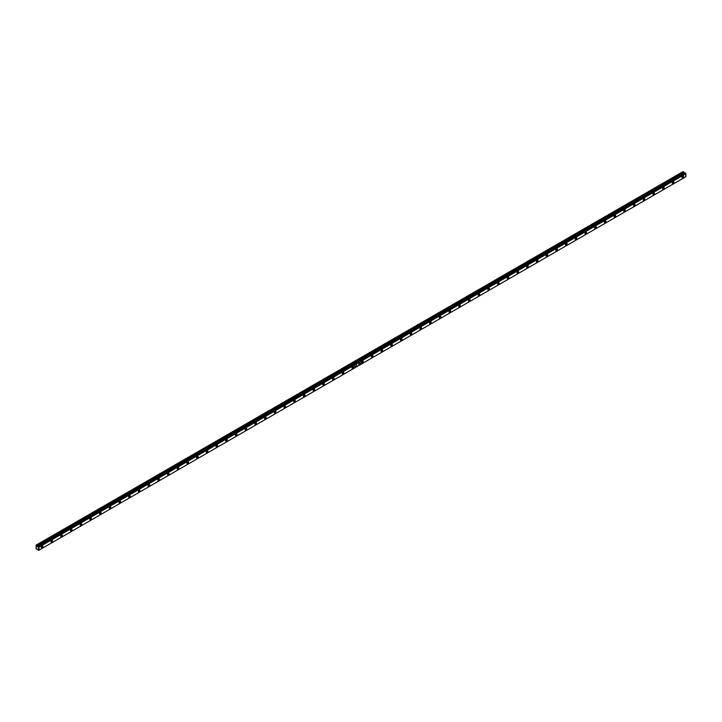 <?xml version="1.0" encoding="UTF-8"?>
<svg xmlns="http://www.w3.org/2000/svg" width="722" height="722" viewBox="0 0 722 722"><rect width="100%" height="100%" fill="white"/><g stroke="black" fill="none" stroke-linecap="round" stroke-linejoin="round"><path stroke-width="1.08" d="M682.822 177.856L682.055 177.413L682.398 177.955L683.12 177.621L683.373 176.033A1.083 0.632 -60 0 1 683.535 176.899A1.083 0.632 -60 0 1 682.822 177.856A1.083 0.632 -60 0 1 682.281 177.91A1.083 0.632 -60 0 1 682.119 177.043A1.083 0.632 -60 0 1 682.822 176.087A1.083 0.632 -60 0 1 683.373 176.033L682.119 177.043L682.822 177.856M673.121 183.46L672.353 183.018L672.687 183.559L673.409 183.226L673.662 181.637A1.083 0.632 -60 0 1 673.825 182.504A1.083 0.632 -60 0 1 673.121 183.46A1.083 0.632 -60 0 1 672.57 183.514A1.083 0.632 -60 0 1 672.408 182.648A1.083 0.632 -60 0 1 673.121 181.691A1.083 0.632 -60 0 1 673.662 181.637L672.408 182.648L673.121 183.46M663.41 189.065L662.643 188.623L662.986 189.164L663.708 188.83L663.951 187.242A1.083 0.632 -60 0 1 664.123 188.108A1.083 0.632 -60 0 1 663.41 189.065A1.083 0.632 -60 0 1 662.868 189.119A1.083 0.632 -60 0 1 662.697 188.252A1.083 0.632 -60 0 1 663.41 187.296A1.083 0.632 -60 0 1 663.951 187.242L662.697 188.252L663.41 189.065M653.699 194.669L652.932 194.227L653.275 194.769L653.997 194.435L654.24 192.846A1.083 0.632 -60 0 1 654.412 193.713A1.083 0.632 -60 0 1 653.699 194.669A1.083 0.632 -60 0 1 653.157 194.723A1.083 0.632 -60 0 1 652.995 193.857A1.083 0.632 -60 0 1 653.699 192.9A1.083 0.632 -60 0 1 654.24 192.846L652.995 193.857L653.699 194.669M643.997 200.274L643.221 199.832L643.564 200.373L644.286 200.039L644.538 198.451A1.083 0.632 -60 0 1 644.701 199.317A1.083 0.632 -60 0 1 643.997 200.274A1.083 0.632 -60 0 1 643.446 200.328A1.083 0.632 -60 0 1 643.284 199.462A1.083 0.632 -60 0 1 643.997 198.505A1.083 0.632 -60 0 1 644.538 198.451L643.284 199.462L643.997 200.274M634.286 205.878L633.519 205.436L633.862 205.978L634.575 205.644L634.828 204.055A1.083 0.632 -60 0 1 634.999 204.922A1.083 0.632 -60 0 1 634.286 205.878A1.083 0.632 -60 0 1 633.745 205.932A1.083 0.632 -60 0 1 633.573 205.066A1.083 0.632 -60 0 1 634.286 204.109A1.083 0.632 -60 0 1 634.828 204.055L633.573 205.066L634.286 205.878M624.575 211.492L623.808 211.041L624.151 211.582L624.873 211.248L625.117 209.66A1.083 0.632 -60 0 1 625.288 210.526A1.083 0.632 -60 0 1 624.575 211.492A1.083 0.632 -60 0 1 624.034 211.546A1.083 0.632 -60 0 1 623.871 210.671A1.083 0.632 -60 0 1 624.575 209.714A1.083 0.632 -60 0 1 625.117 209.66L623.871 210.671L624.575 211.492M614.864 217.096L614.097 216.645L614.44 217.187L615.162 216.853L615.415 215.264A1.083 0.632 -60 0 1 615.577 216.131A1.083 0.632 -60 0 1 614.864 217.096A1.083 0.632 -60 0 1 614.323 217.151A1.083 0.632 -60 0 1 614.16 216.275A1.083 0.632 -60 0 1 614.864 215.318A1.083 0.632 -60 0 1 615.415 215.264L614.16 216.275L614.864 217.096M605.162 222.701L604.395 222.25L604.729 222.791L605.451 222.457L605.704 220.869A1.083 0.632 -60 0 1 605.866 221.744A1.083 0.632 -60 0 1 605.162 222.701A1.083 0.632 -60 0 1 604.621 222.755A1.083 0.632 -60 0 1 604.449 221.88A1.083 0.632 -60 0 1 605.162 220.923A1.083 0.632 -60 0 1 605.704 220.869L604.449 221.88L605.162 222.701M595.451 228.305L594.684 227.863L595.027 228.396L595.749 228.062L595.993 226.473A1.083 0.632 -60 0 1 596.164 227.349A1.083 0.632 -60 0 1 595.451 228.305A1.083 0.632 -60 0 1 594.91 228.36A1.083 0.632 -60 0 1 594.738 227.484A1.083 0.632 -60 0 1 595.451 226.528A1.083 0.632 -60 0 1 595.993 226.473L594.738 227.484L595.451 228.305M585.741 233.91L584.973 233.468L585.316 234L586.038 233.666L586.291 232.078A1.083 0.632 -60 0 1 586.454 232.953A1.083 0.632 -60 0 1 585.741 233.91A1.083 0.632 -60 0 1 585.199 233.964A1.083 0.632 -60 0 1 585.037 233.089A1.083 0.632 -60 0 1 585.741 232.132A1.083 0.632 -60 0 1 586.291 232.078L585.037 233.089L585.741 233.91M576.039 239.514L575.272 239.072L575.605 239.614L576.327 239.271L576.58 237.682A1.083 0.632 -60 0 1 576.743 238.558A1.083 0.632 -60 0 1 576.039 239.514A1.083 0.632 -60 0 1 575.488 239.569A1.083 0.632 -60 0 1 575.326 238.693A1.083 0.632 -60 0 1 576.039 237.737A1.083 0.632 -60 0 1 576.58 237.682L575.326 238.693L576.039 239.514M566.328 245.119L565.561 244.677L565.904 245.218L566.626 244.884L566.869 243.287A1.083 0.632 -60 0 1 567.041 244.162A1.083 0.632 -60 0 1 566.328 245.119A1.083 0.632 -60 0 1 565.786 245.173A1.083 0.632 -60 0 1 565.615 244.298A1.083 0.632 -60 0 1 566.328 243.341A1.083 0.632 -60 0 1 566.869 243.287L565.615 244.298L566.328 245.119M556.617 250.724L555.85 250.281L556.193 250.823L556.915 250.489L557.167 248.891A1.083 0.632 -60 0 1 557.33 249.767A1.083 0.632 -60 0 1 556.617 250.724A1.083 0.632 -60 0 1 556.075 250.778A1.083 0.632 -60 0 1 555.913 249.902A1.083 0.632 -60 0 1 556.617 248.946A1.083 0.632 -60 0 1 557.167 248.891L555.913 249.902L556.617 250.724M546.915 256.328L546.139 255.886L546.482 256.427L547.204 256.093L547.457 254.496A1.083 0.632 -60 0 1 547.619 255.371A1.083 0.632 -60 0 1 546.915 256.328A1.083 0.632 -60 0 1 546.364 256.382A1.083 0.632 -60 0 1 546.202 255.507A1.083 0.632 -60 0 1 546.915 254.55A1.083 0.632 -60 0 1 547.457 254.496L546.202 255.507L546.915 256.328M537.204 261.933L536.437 261.49L536.78 262.032L537.493 261.698L537.746 260.1A1.083 0.632 -60 0 1 537.917 260.976A1.083 0.632 -60 0 1 537.204 261.933A1.083 0.632 -60 0 1 536.663 261.987A1.083 0.632 -60 0 1 536.491 261.111A1.083 0.632 -60 0 1 537.204 260.155A1.083 0.632 -60 0 1 537.746 260.1L536.491 261.111L537.204 261.933M527.493 267.537L526.726 267.095L527.069 267.636L527.791 267.302L528.035 265.705A1.083 0.632 -60 0 1 528.206 266.58A1.083 0.632 -60 0 1 527.493 267.537A1.083 0.632 -60 0 1 526.952 267.591A1.083 0.632 -60 0 1 526.789 266.716A1.083 0.632 -60 0 1 527.493 265.759A1.083 0.632 -60 0 1 528.035 265.705L526.789 266.716L527.493 267.537M517.791 273.142L517.015 272.699L517.358 273.241L518.08 272.907L518.333 271.31A1.083 0.632 -60 0 1 518.495 272.185A1.083 0.632 -60 0 1 517.791 273.142A1.083 0.632 -60 0 1 517.241 273.196A1.083 0.632 -60 0 1 517.078 272.329A1.083 0.632 -60 0 1 517.791 271.364A1.083 0.632 -60 0 1 518.333 271.31L517.078 272.329L517.791 273.142M508.08 278.746L507.313 278.304L507.656 278.845L508.369 278.512L508.622 276.914A1.083 0.632 -60 0 1 508.784 277.789A1.083 0.632 -60 0 1 508.08 278.746A1.083 0.632 -60 0 1 507.539 278.8A1.083 0.632 -60 0 1 507.367 277.934A1.083 0.632 -60 0 1 508.08 276.968A1.083 0.632 -60 0 1 508.622 276.914L507.367 277.934L508.08 278.746M498.37 284.351L497.602 283.908L497.945 284.45L498.667 284.116L498.911 282.528A1.083 0.632 -60 0 1 499.082 283.394A1.083 0.632 -60 0 1 498.37 284.351A1.083 0.632 -60 0 1 497.828 284.405A1.083 0.632 -60 0 1 497.657 283.538A1.083 0.632 -60 0 1 498.37 282.582A1.083 0.632 -60 0 1 498.911 282.528L497.657 283.538L498.37 284.351M488.659 289.955L487.892 289.513L488.234 290.054L488.956 289.721L489.209 288.132A1.083 0.632 -60 0 1 489.372 288.999A1.083 0.632 -60 0 1 488.659 289.955A1.083 0.632 -60 0 1 488.117 290.009A1.083 0.632 -60 0 1 487.955 289.143A1.083 0.632 -60 0 1 488.659 288.186A1.083 0.632 -60 0 1 489.209 288.132L487.955 289.143L488.659 289.955M478.957 295.56L478.19 295.118L478.524 295.659L479.246 295.325L479.498 293.737A1.083 0.632 -60 0 1 479.661 294.603A1.083 0.632 -60 0 1 478.957 295.56A1.083 0.632 -60 0 1 478.415 295.614A1.083 0.632 -60 0 1 478.244 294.747A1.083 0.632 -60 0 1 478.957 293.791A1.083 0.632 -60 0 1 479.498 293.737L478.244 294.747L478.957 295.56M469.246 301.164L468.479 300.722L468.822 301.264L469.544 300.93L469.787 299.341A1.083 0.632 -60 0 1 469.959 300.208A1.083 0.632 -60 0 1 469.246 301.164A1.083 0.632 -60 0 1 468.704 301.218A1.083 0.632 -60 0 1 468.533 300.352A1.083 0.632 -60 0 1 469.246 299.395A1.083 0.632 -60 0 1 469.787 299.341L468.533 300.352L469.246 301.164M459.535 306.769L458.768 306.327L459.111 306.868L459.833 306.534L460.085 304.946A1.083 0.632 -60 0 1 460.248 305.812A1.083 0.632 -60 0 1 459.535 306.769A1.083 0.632 -60 0 1 458.993 306.823A1.083 0.632 -60 0 1 458.831 305.957A1.083 0.632 -60 0 1 459.535 305A1.083 0.632 -60 0 1 460.085 304.946L458.831 305.957L459.535 306.769M449.833 312.373L449.057 311.931L449.4 312.473L450.122 312.139L450.375 310.55A1.083 0.632 -60 0 1 450.537 311.417A1.083 0.632 -60 0 1 449.833 312.373A1.083 0.632 -60 0 1 449.283 312.427A1.083 0.632 -60 0 1 449.12 311.561A1.083 0.632 -60 0 1 449.833 310.604A1.083 0.632 -60 0 1 450.375 310.55L449.12 311.561L449.833 312.373M440.122 317.978L439.355 317.536L439.698 318.077L440.42 317.743L440.664 316.155A1.083 0.632 -60 0 1 440.835 317.021A1.083 0.632 -60 0 1 440.122 317.978A1.083 0.632 -60 0 1 439.581 318.032A1.083 0.632 -60 0 1 439.409 317.166A1.083 0.632 -60 0 1 440.122 316.209A1.083 0.632 -60 0 1 440.664 316.155L439.409 317.166L440.122 317.978M430.411 323.591L429.644 323.14L429.987 323.682L430.709 323.348L430.953 321.759A1.083 0.632 -60 0 1 431.124 322.626A1.083 0.632 -60 0 1 430.411 323.591A1.083 0.632 -60 0 1 429.87 323.637A1.083 0.632 -60 0 1 429.707 322.77A1.083 0.632 -60 0 1 430.411 321.813A1.083 0.632 -60 0 1 430.953 321.759L429.707 322.77L430.411 323.591M420.709 329.196L419.933 328.745L420.276 329.286L420.998 328.952L421.251 327.364A1.083 0.632 -60 0 1 421.413 328.23A1.083 0.632 -60 0 1 420.709 329.196A1.083 0.632 -60 0 1 420.159 329.25A1.083 0.632 -60 0 1 419.996 328.375A1.083 0.632 -60 0 1 420.709 327.418A1.083 0.632 -60 0 1 421.251 327.364L419.996 328.375L420.709 329.196M410.998 334.8L410.231 334.349L410.574 334.891L411.287 334.557L411.54 332.968A1.083 0.632 -60 0 1 411.711 333.835A1.083 0.632 -60 0 1 410.998 334.8A1.083 0.632 -60 0 1 410.457 334.855A1.083 0.632 -60 0 1 410.286 333.979A1.083 0.632 -60 0 1 410.998 333.022A1.083 0.632 -60 0 1 411.54 332.968L410.286 333.979L410.998 334.8M401.288 340.405L400.52 339.954L400.863 340.495L401.585 340.161L401.829 338.573A1.083 0.632 -60 0 1 402.001 339.448A1.083 0.632 -60 0 1 401.288 340.405A1.083 0.632 -60 0 1 400.746 340.459A1.083 0.632 -60 0 1 400.575 339.584A1.083 0.632 -60 0 1 401.288 338.627A1.083 0.632 -60 0 1 401.829 338.573L400.575 339.584L401.288 340.405M391.577 346.009L390.81 345.567L391.153 346.1L391.875 345.766L392.127 344.177A1.083 0.632 -60 0 1 392.29 345.053A1.083 0.632 -60 0 1 391.577 346.009A1.083 0.632 -60 0 1 391.035 346.064A1.083 0.632 -60 0 1 390.873 345.188A1.083 0.632 -60 0 1 391.577 344.232A1.083 0.632 -60 0 1 392.127 344.177L390.873 345.188L391.577 346.009M381.875 351.614L381.108 351.172L381.442 351.704L382.164 351.37L382.416 349.782A1.083 0.632 -60 0 1 382.579 350.657A1.083 0.632 -60 0 1 381.875 351.614A1.083 0.632 -60 0 1 381.333 351.668A1.083 0.632 -60 0 1 381.162 350.793A1.083 0.632 -60 0 1 381.875 349.836A1.083 0.632 -60 0 1 382.416 349.782L381.162 350.793L381.875 351.614M372.164 357.219L371.397 356.776L371.74 357.318L372.462 356.975L372.705 355.386A1.083 0.632 -60 0 1 372.877 356.262A1.083 0.632 -60 0 1 372.164 357.219A1.083 0.632 -60 0 1 371.622 357.273A1.083 0.632 -60 0 1 371.451 356.397A1.083 0.632 -60 0 1 372.164 355.441A1.083 0.632 -60 0 1 372.705 355.386L371.451 356.397L372.164 357.219M362.453 362.823L361.686 362.381L362.029 362.922L362.751 362.588L363.004 360.991A1.083 0.632 -60 0 1 363.166 361.866A1.083 0.632 -60 0 1 362.453 362.823A1.083 0.632 -60 0 1 361.912 362.877A1.083 0.632 -60 0 1 361.749 362.002A1.083 0.632 -60 0 1 362.453 361.045A1.083 0.632 -60 0 1 363.004 360.991L361.749 362.002L362.453 362.823M352.751 368.428L351.975 367.985L352.318 368.527L353.04 368.193L353.293 366.595A1.083 0.632 -60 0 1 353.455 367.471A1.083 0.632 -60 0 1 352.751 368.428A1.083 0.632 -60 0 1 352.201 368.482A1.083 0.632 -60 0 1 352.038 367.606A1.083 0.632 -60 0 1 352.751 366.65A1.083 0.632 -60 0 1 353.293 366.595L352.038 367.606L352.751 368.428M343.04 374.032L342.273 373.59L342.616 374.131L343.338 373.797L343.582 372.2A1.083 0.632 -60 0 1 343.753 373.075A1.083 0.632 -60 0 1 343.04 374.032A1.083 0.632 -60 0 1 342.499 374.086A1.083 0.632 -60 0 1 342.327 373.211A1.083 0.632 -60 0 1 343.04 372.254A1.083 0.632 -60 0 1 343.582 372.2L342.327 373.211L343.04 374.032M333.329 379.637L332.562 379.194L332.905 379.736L333.627 379.402L333.871 377.805A1.083 0.632 -60 0 1 334.042 378.68A1.083 0.632 -60 0 1 333.329 379.637A1.083 0.632 -60 0 1 332.788 379.691A1.083 0.632 -60 0 1 332.625 378.815A1.083 0.632 -60 0 1 333.329 377.859A1.083 0.632 -60 0 1 333.871 377.805L332.625 378.815L333.329 379.637M323.627 385.241L322.851 384.799L323.194 385.34L323.916 385.007L324.169 383.409A1.083 0.632 -60 0 1 324.331 384.284A1.083 0.632 -60 0 1 323.627 385.241A1.083 0.632 -60 0 1 323.077 385.295A1.083 0.632 -60 0 1 322.914 384.42A1.083 0.632 -60 0 1 323.627 383.463A1.083 0.632 -60 0 1 324.169 383.409L322.914 384.42L323.627 385.241M313.917 390.846L313.149 390.403L313.492 390.945L314.205 390.611L314.458 389.014A1.083 0.632 -60 0 1 314.63 389.889A1.083 0.632 -60 0 1 313.917 390.846A1.083 0.632 -60 0 1 313.375 390.9A1.083 0.632 -60 0 1 313.204 390.033A1.083 0.632 -60 0 1 313.917 389.068A1.083 0.632 -60 0 1 314.458 389.014L313.204 390.033L313.917 390.846M304.206 396.45L303.439 396.008L303.781 396.549L304.503 396.216L304.747 394.618A1.083 0.632 -60 0 1 304.919 395.494A1.083 0.632 -60 0 1 304.206 396.45A1.083 0.632 -60 0 1 303.664 396.504A1.083 0.632 -60 0 1 303.493 395.638A1.083 0.632 -60 0 1 304.206 394.672A1.083 0.632 -60 0 1 304.747 394.618L303.493 395.638L304.206 396.45M294.495 402.055L293.728 401.613L294.071 402.154L294.793 401.82L295.045 400.232A1.083 0.632 -60 0 1 295.208 401.098A1.083 0.632 -60 0 1 294.495 402.055A1.083 0.632 -60 0 1 293.953 402.109A1.083 0.632 -60 0 1 293.791 401.242A1.083 0.632 -60 0 1 294.495 400.286A1.083 0.632 -60 0 1 295.045 400.232L293.791 401.242L294.495 402.055M284.793 407.659L284.026 407.217L284.36 407.759L285.082 407.425L285.334 405.836A1.083 0.632 -60 0 1 285.497 406.703A1.083 0.632 -60 0 1 284.793 407.659A1.083 0.632 -60 0 1 284.251 407.713A1.083 0.632 -60 0 1 284.08 406.847A1.083 0.632 -60 0 1 284.793 405.89A1.083 0.632 -60 0 1 285.334 405.836L284.08 406.847L284.793 407.659M275.082 413.264L274.315 412.822L274.658 413.363L275.38 413.029L275.623 411.441A1.083 0.632 -60 0 1 275.795 412.307A1.083 0.632 -60 0 1 275.082 413.264A1.083 0.632 -60 0 1 274.541 413.318A1.083 0.632 -60 0 1 274.369 412.452A1.083 0.632 -60 0 1 275.082 411.495A1.083 0.632 -60 0 1 275.623 411.441L274.369 412.452L275.082 413.264M265.371 418.868L264.604 418.426L264.947 418.968L265.669 418.634L265.922 417.045A1.083 0.632 -60 0 1 266.084 417.912A1.083 0.632 -60 0 1 265.371 418.868A1.083 0.632 -60 0 1 264.83 418.922A1.083 0.632 -60 0 1 264.667 418.056A1.083 0.632 -60 0 1 265.371 417.099A1.083 0.632 -60 0 1 265.922 417.045L264.667 418.056L265.371 418.868M255.669 424.473L254.902 424.031L255.236 424.572L255.958 424.238L256.211 422.65A1.083 0.632 -60 0 1 256.373 423.516A1.083 0.632 -60 0 1 255.669 424.473A1.083 0.632 -60 0 1 255.119 424.527A1.083 0.632 -60 0 1 254.956 423.661A1.083 0.632 -60 0 1 255.669 422.704A1.083 0.632 -60 0 1 256.211 422.65L254.956 423.661L255.669 424.473M245.958 430.077L245.191 429.635L245.534 430.177L246.256 429.843L246.5 428.254A1.083 0.632 -60 0 1 246.671 429.121A1.083 0.632 -60 0 1 245.958 430.077A1.083 0.632 -60 0 1 245.417 430.132A1.083 0.632 -60 0 1 245.245 429.265A1.083 0.632 -60 0 1 245.958 428.308A1.083 0.632 -60 0 1 246.5 428.254L245.245 429.265L245.958 430.077M236.247 435.682L235.48 435.24L235.823 435.781L236.545 435.447L236.798 433.859A1.083 0.632 -60 0 1 236.96 434.725A1.083 0.632 -60 0 1 236.247 435.682A1.083 0.632 -60 0 1 235.706 435.736A1.083 0.632 -60 0 1 235.543 434.87A1.083 0.632 -60 0 1 236.247 433.913A1.083 0.632 -60 0 1 236.798 433.859L235.543 434.87L236.247 435.682M226.546 441.295L225.769 440.844L226.112 441.386L226.834 441.052L227.087 439.463A1.083 0.632 -60 0 1 227.25 440.33A1.083 0.632 -60 0 1 226.546 441.295A1.083 0.632 -60 0 1 225.995 441.341A1.083 0.632 -60 0 1 225.833 440.474A1.083 0.632 -60 0 1 226.546 439.517A1.083 0.632 -60 0 1 227.087 439.463L225.833 440.474L226.546 441.295M216.835 446.9L216.068 446.449L216.41 446.99L217.123 446.656L217.376 445.068A1.083 0.632 -60 0 1 217.548 445.934A1.083 0.632 -60 0 1 216.835 446.9A1.083 0.632 -60 0 1 216.293 446.954A1.083 0.632 -60 0 1 216.122 446.079A1.083 0.632 -60 0 1 216.835 445.122A1.083 0.632 -60 0 1 217.376 445.068L216.122 446.079L216.835 446.9M207.124 452.504L206.357 452.053L206.7 452.595L207.422 452.261L207.665 450.672A1.083 0.632 -60 0 1 207.837 451.539A1.083 0.632 -60 0 1 207.124 452.504A1.083 0.632 -60 0 1 206.582 452.559A1.083 0.632 -60 0 1 206.42 451.683A1.083 0.632 -60 0 1 207.124 450.727A1.083 0.632 -60 0 1 207.665 450.672L206.42 451.683L207.124 452.504M197.422 458.109L196.646 457.658L196.989 458.199L197.711 457.865L197.963 456.277A1.083 0.632 -60 0 1 198.126 457.152A1.083 0.632 -60 0 1 197.422 458.109A1.083 0.632 -60 0 1 196.871 458.163A1.083 0.632 -60 0 1 196.709 457.288A1.083 0.632 -60 0 1 197.422 456.331A1.083 0.632 -60 0 1 197.963 456.277L196.709 457.288L197.422 458.109M187.711 463.714L186.944 463.271L187.278 463.804L188 463.47L188.252 461.881A1.083 0.632 -60 0 1 188.415 462.757A1.083 0.632 -60 0 1 187.711 463.714A1.083 0.632 -60 0 1 187.169 463.768A1.083 0.632 -60 0 1 186.998 462.892A1.083 0.632 -60 0 1 187.711 461.936A1.083 0.632 -60 0 1 188.252 461.881L186.998 462.892L187.711 463.714M178 469.318L177.233 468.876L177.576 469.408L178.298 469.074L178.542 467.486A1.083 0.632 -60 0 1 178.713 468.361A1.083 0.632 -60 0 1 178 469.318A1.083 0.632 -60 0 1 177.459 469.372A1.083 0.632 -60 0 1 177.287 468.497A1.083 0.632 -60 0 1 178 467.54A1.083 0.632 -60 0 1 178.542 467.486L177.287 468.497L178 469.318M168.289 474.923L167.522 474.48L167.865 475.022L168.587 474.688L168.84 473.091A1.083 0.632 -60 0 1 169.002 473.966A1.083 0.632 -60 0 1 168.289 474.923A1.083 0.632 -60 0 1 167.748 474.977A1.083 0.632 -60 0 1 167.585 474.101A1.083 0.632 -60 0 1 168.289 473.145A1.083 0.632 -60 0 1 168.84 473.091L167.585 474.101L168.289 474.923M158.587 480.527L157.82 480.085L158.154 480.626L158.876 480.292L159.129 478.695A1.083 0.632 -60 0 1 159.291 479.57A1.083 0.632 -60 0 1 158.587 480.527A1.083 0.632 -60 0 1 158.037 480.581A1.083 0.632 -60 0 1 157.874 479.706A1.083 0.632 -60 0 1 158.587 478.749A1.083 0.632 -60 0 1 159.129 478.695L157.874 479.706L158.587 480.527M148.876 486.132L148.109 485.689L148.452 486.231L149.174 485.897L149.418 484.3A1.083 0.632 -60 0 1 149.589 485.175A1.083 0.632 -60 0 1 148.876 486.132A1.083 0.632 -60 0 1 148.335 486.186A1.083 0.632 -60 0 1 148.163 485.31A1.083 0.632 -60 0 1 148.876 484.354A1.083 0.632 -60 0 1 149.418 484.3L148.163 485.31L148.876 486.132M139.165 491.736L138.398 491.294L138.741 491.835L139.463 491.502L139.716 489.904A1.083 0.632 -60 0 1 139.878 490.779A1.083 0.632 -60 0 1 139.165 491.736A1.083 0.632 -60 0 1 138.624 491.79A1.083 0.632 -60 0 1 138.462 490.915A1.083 0.632 -60 0 1 139.165 489.958A1.083 0.632 -60 0 1 139.716 489.904L138.462 490.915L139.165 491.736M129.464 497.341L128.687 496.898L129.03 497.44L129.752 497.106L130.005 495.509A1.083 0.632 -60 0 1 130.168 496.384A1.083 0.632 -60 0 1 129.464 497.341A1.083 0.632 -60 0 1 128.913 497.395A1.083 0.632 -60 0 1 128.751 496.519A1.083 0.632 -60 0 1 129.464 495.563A1.083 0.632 -60 0 1 130.005 495.509L128.751 496.519L129.464 497.341M119.753 502.945L118.986 502.503L119.329 503.044L120.051 502.711L120.294 501.113A1.083 0.632 -60 0 1 120.466 501.989A1.083 0.632 -60 0 1 119.753 502.945A1.083 0.632 -60 0 1 119.211 502.999A1.083 0.632 -60 0 1 119.04 502.133A1.083 0.632 -60 0 1 119.753 501.167A1.083 0.632 -60 0 1 120.294 501.113L119.04 502.133L119.753 502.945M110.042 508.55L109.275 508.107L109.618 508.649L110.34 508.315L110.583 506.718A1.083 0.632 -60 0 1 110.755 507.593A1.083 0.632 -60 0 1 110.042 508.55A1.083 0.632 -60 0 1 109.5 508.604A1.083 0.632 -60 0 1 109.338 507.737A1.083 0.632 -60 0 1 110.042 506.772A1.083 0.632 -60 0 1 110.583 506.718L109.338 507.737L110.042 508.55M100.34 514.154L99.564 513.712L99.907 514.254L100.629 513.92L100.881 512.331A1.083 0.632 -60 0 1 101.044 513.198A1.083 0.632 -60 0 1 100.34 514.154A1.083 0.632 -60 0 1 99.789 514.208A1.083 0.632 -60 0 1 99.627 513.342A1.083 0.632 -60 0 1 100.34 512.376A1.083 0.632 -60 0 1 100.881 512.331L99.627 513.342L100.34 514.154M90.629 519.759L89.862 519.317L90.205 519.858L90.918 519.524L91.171 517.936A1.083 0.632 -60 0 1 91.342 518.802A1.083 0.632 -60 0 1 90.629 519.759A1.083 0.632 -60 0 1 90.088 519.813A1.083 0.632 -60 0 1 89.916 518.947A1.083 0.632 -60 0 1 90.629 517.99A1.083 0.632 -60 0 1 91.171 517.936L89.916 518.947L90.629 519.759M80.918 525.363L80.151 524.921L80.494 525.463L81.216 525.129L81.46 523.54A1.083 0.632 -60 0 1 81.631 524.407A1.083 0.632 -60 0 1 80.918 525.363A1.083 0.632 -60 0 1 80.377 525.417A1.083 0.632 -60 0 1 80.205 524.551A1.083 0.632 -60 0 1 80.918 523.594A1.083 0.632 -60 0 1 81.46 523.54L80.205 524.551L80.918 525.363M71.207 530.968L70.44 530.526L70.783 531.067L71.505 530.733L71.758 529.145A1.083 0.632 -60 0 1 71.92 530.011A1.083 0.632 -60 0 1 71.207 530.968A1.083 0.632 -60 0 1 70.666 531.022A1.083 0.632 -60 0 1 70.503 530.156A1.083 0.632 -60 0 1 71.207 529.199A1.083 0.632 -60 0 1 71.758 529.145L70.503 530.156L71.207 530.968M61.505 536.572L60.738 536.13L61.072 536.672L61.794 536.338L62.047 534.749A1.083 0.632 -60 0 1 62.209 535.616A1.083 0.632 -60 0 1 61.505 536.572A1.083 0.632 -60 0 1 60.964 536.626A1.083 0.632 -60 0 1 60.792 535.76A1.083 0.632 -60 0 1 61.505 534.803A1.083 0.632 -60 0 1 62.047 534.749L60.792 535.76L61.505 536.572M51.794 542.177L51.027 541.735L51.37 542.276L52.092 541.942L52.336 540.354A1.083 0.632 -60 0 1 52.507 541.22A1.083 0.632 -60 0 1 51.794 542.177A1.083 0.632 -60 0 1 51.253 542.231A1.083 0.632 -60 0 1 51.081 541.365A1.083 0.632 -60 0 1 51.794 540.408A1.083 0.632 -60 0 1 52.336 540.354L51.081 541.365L51.794 542.177M42.084 547.781L41.316 547.339L41.659 547.881L42.381 547.547L42.634 545.958A1.083 0.632 -60 0 1 42.797 546.825A1.083 0.632 -60 0 1 42.084 547.781A1.083 0.632 -60 0 1 41.542 547.836A1.083 0.632 -60 0 1 41.38 546.969A1.083 0.632 -60 0 1 42.084 546.012A1.083 0.632 -60 0 1 42.634 545.958L41.38 546.969L42.084 547.781M685.9 173.704L685.9 176.691L39.015 550.164L39.015 547.177L685.9 173.704L39.015 547.177L38.69 546.617L685.575 173.145L685.9 173.704L685.674 173.199L685.9 173.704L685.575 173.145L38.69 546.617L38.203 546.337L685.088 172.856L685.674 173.199L685.088 172.856L37.715 546.617L684.609 173.145L37.391 546.428L36.1 545.119L682.985 171.646L683.96 172.206L37.075 545.688L683.96 172.206L684.357 173L682.985 171.646L36.1 545.119L36.1 548.855L38.69 550.092L38.69 547.258L37.147 546.662L36.1 545.119L37.075 545.688L37.147 546.662L38.69 547.258L38.69 550.092L38.113 550.02L38.69 550.354L685.575 176.881L38.69 550.354L685.575 176.881L685.9 173.704M355.341 365.846L355.242 366.514L355.341 365.846M359.926 363.193L359.538 364.078L359.926 363.193M360.666 362.931L360.449 363.536L360.54 362.895M359.005 363.726L358.617 364.601L359.005 363.726M356.677 365.052L356.515 365.72L356.867 365.287M354.71 366.207L354.655 366.893L354.71 366.207M36.1 548.855L39.015 550.164L38.69 546.617L37.625 546.933L36.1 545.498L36.1 548.855L37.391 549.045L36.1 548.855"/></g></svg>
